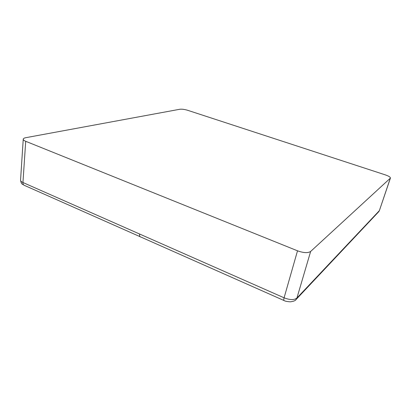 <?xml version="1.0" encoding="UTF-8"?>
<svg xmlns="http://www.w3.org/2000/svg" width="411" height="411" viewBox="0 0 411 411"><rect width="100%" height="100%" fill="white"/><g stroke="black" fill="none" stroke-linecap="round" stroke-linejoin="round"><path stroke-width="0.62" d="M25.708 141.297L297.513 250.813L284.088 297.805L22.944 182.52C21.331 181.806 20.535 181.03 20.555 180.203C21.48 184.75 22.04 183.717 24.09 185.248C23.252 184.755 22.867 183.845 22.944 182.52L25.708 141.297C24.008 140.572 23.186 139.879 23.237 139.206C23.273 138.538 24.157 138.029 25.883 137.675L179.818 109.264C181.929 109.018 184.529 109.357 187.616 110.276L385.266 174.86C388.755 176.072 390.476 177.151 390.429 178.091L310.639 251.46C307.952 253.186 303.58 252.971 297.513 250.813M390.429 178.091L379.363 210.658L390.291 178.292M378.654 211.793L379.363 210.658L296.912 298.047C294.163 300.143 289.889 300.061 284.088 297.805C283.708 299.321 283.677 300.225 284.006 300.513C284.854 301.15 286.95 301.587 290.294 301.828C293.649 301.386 295.607 300.585 296.156 299.429L296.912 298.047L310.639 251.46M140.475 236.957L140.3 236.88C139.658 236.464 139.437 235.544 139.632 234.126M24.311 185.346L284.099 300.554M295.935 299.665L378.808 211.634L379.507 210.422M23.237 139.206L20.55 180.203"/></g></svg>
